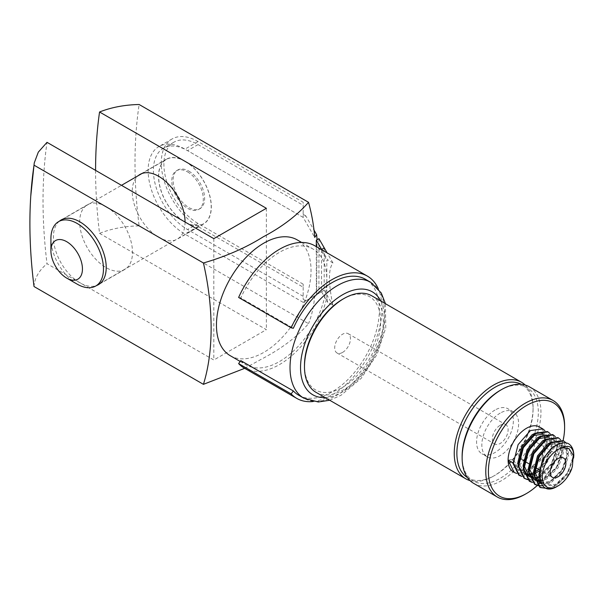 <?xml version="1.0" encoding="UTF-8"?>
<svg xmlns="http://www.w3.org/2000/svg" width="604" height="604" viewBox="0 0 604 604"><rect width="100%" height="100%" fill="white"/><g stroke="black" fill="none" stroke-linecap="round" stroke-linejoin="round"><path stroke-width="0.45" stroke-dasharray="3.02 2.27" d="M59.381 221.192A37.342 21.563 -120 0 0 55.953 251.581A37.342 21.563 -120 0 0 79.819 282.785A37.342 21.563 -120 0 0 96.534 285.549M106.093 206.636A37.342 21.563 -120 0 0 87.421 204.786A37.342 21.563 -120 0 0 81.699 234.707A37.342 21.563 -120 0 0 106.093 267.617A37.342 21.563 -120 0 0 124.764 269.467A37.342 21.563 -120 0 0 130.494 239.546A37.342 21.563 -120 0 0 106.093 206.636M188.863 171.136A22.295 12.873 60 0 1 203.427 190.781A22.295 12.873 60 0 1 200.007 208.652A22.295 12.873 60 0 1 188.863 207.542A22.295 12.873 60 0 1 174.299 187.897A22.295 12.873 60 0 1 177.712 170.034A22.295 12.873 60 0 1 188.863 171.136M187.55 171.891A22.295 12.873 60 0 1 202.113 191.543A22.295 12.873 60 0 1 198.693 209.407A22.295 12.873 60 0 1 187.55 208.304A22.295 12.873 60 0 1 172.986 188.659A22.295 12.873 60 0 1 176.398 170.789A22.295 12.873 60 0 1 187.55 171.891M185.05 222.03A37.342 21.563 60 0 1 177.319 239.131A37.342 21.563 60 0 1 158.648 237.281A37.342 21.563 60 0 1 134.783 206.07A37.342 21.563 60 0 1 138.203 175.681M184.922 161.125A37.342 21.563 -120 0 0 166.251 159.275A37.342 21.563 -120 0 0 160.521 189.195A37.342 21.563 -120 0 0 184.922 222.106A37.342 21.563 -120 0 0 203.593 223.956A37.342 21.563 -120 0 0 209.316 194.035A37.342 21.563 -120 0 0 184.922 161.125M184.922 161.276A37.161 21.457 60 0 1 209.195 194.02A37.161 21.457 60 0 1 203.503 223.797A37.161 21.457 60 0 1 184.922 221.955A37.161 21.457 60 0 1 160.641 189.211A37.161 21.457 60 0 1 166.342 159.433A37.161 21.457 60 0 1 184.922 161.276M244.688 368.327L263.238 358.195C282.008 348.274 297.108 336.76 308.531 323.661L139.131 225.858A475.642 274.609 -120 0 1 139.131 104.5M230.305 355.733A66.885 38.618 120 0 0 263.744 352.419A66.885 38.618 120 0 0 307.444 293.476A66.885 38.618 120 0 0 297.191 239.879M467.451 477.613A53.884 31.106 120 0 0 494.97 475.295L493.657 476.058A55.742 32.178 -60 0 1 470.01 480.61M342.574 299.32A53.884 31.106 -60 0 1 380.671 321.32A53.884 31.106 -60 0 1 342.574 387.307A53.884 31.106 -60 0 1 304.476 365.314M316.02 392.343A55.742 32.178 120 0 0 343.887 389.588A55.742 32.178 120 0 0 380.301 340.467A55.742 32.178 120 0 0 371.754 295.801M500.225 390.343A53.884 31.106 -60 0 1 538.33 412.343A53.884 31.106 -60 0 1 500.225 478.33A53.884 31.106 -60 0 1 462.128 456.337M473.672 483.366A55.742 32.178 120 0 0 501.539 480.61A55.742 32.178 120 0 0 537.953 431.49A55.742 32.178 120 0 0 529.414 386.824M526.507 440.407A11.151 6.433 -60 0 1 532.079 439.855A11.151 6.433 -60 0 1 533.785 448.787A11.151 6.433 -60 0 1 526.507 458.61A11.151 6.433 -60 0 1 520.927 459.161A11.151 6.433 -60 0 1 519.221 450.229A11.151 6.433 -60 0 1 526.507 440.407M500.225 413.098A26.01 15.017 120 0 0 483.238 436.02A26.01 15.017 120 0 0 487.224 456.866A26.01 15.017 120 0 0 500.225 455.575A26.01 15.017 120 0 0 517.22 432.653A26.01 15.017 120 0 0 513.234 411.807A26.01 15.017 120 0 0 500.225 413.098M494.97 410.063A26.01 15.017 120 0 0 477.983 432.985A26.01 15.017 120 0 0 481.969 453.831A26.01 15.017 120 0 0 494.97 452.539A26.01 15.017 120 0 0 511.966 429.618A26.01 15.017 120 0 0 507.979 408.78A26.01 15.017 120 0 0 494.97 410.063M548.93 488.613L554.095 486.673L567.752 473.325L573.574 458.119M547.383 488.402L553.438 486.296C569.844 478.564 579.493 448.681 568.409 443.668M537.658 485.563L538.043 485.654M542.769 485.752L548.84 483.638L562.498 470.289L568.545 452.539L565.986 442.875M534.517 484.174L548.183 483.26L561.841 469.912L567.888 452.162L563.154 440.633M532.403 482.528L543.585 480.603L557.243 467.254L563.29 449.504L560.625 439.712M529.263 481.139L542.928 480.225L556.586 466.877L562.634 449.127L557.9 437.598M527.149 479.493L527.526 479.591M530.44 479.855L534.163 479.266M534.306 479.221L536.344 478.504M526.869 479.206L537.673 477.19L551.331 463.842L557.379 446.092L552.645 434.563M521.894 476.458L533.075 474.54L546.733 461.192L552.781 443.442L550.116 433.642M518.753 475.069L532.418 474.163L546.076 460.807L552.124 443.057L547.39 431.535M539.145 477.122L551.988 464.219L558.036 446.477L555.37 436.677M516.639 473.43L527.821 471.505L541.478 458.157L547.526 440.407L544.861 430.607M513.498 472.034A26.01 15.017 120 0 0 526.507 470.743A26.01 15.017 120 0 0 544.884 439.591M544.748 436.254A26.01 15.017 120 0 0 539.508 426.983M557.492 486.228C563.607 482.49 568.304 476.828 571.565 469.248M240.769 360.603A66.885 38.618 120 0 0 246.07 364.831A66.885 38.618 120 0 0 279.516 361.524A66.885 38.618 120 0 0 326.809 279.599A66.885 38.618 120 0 0 312.955 248.984A66.885 38.618 120 0 0 279.516 252.298A66.885 38.618 120 0 0 240.769 297.953L293.325 328.289M298.618 395.175A66.885 38.618 120 0 0 332.064 391.86A66.885 38.618 120 0 0 375.764 332.917A66.885 38.618 120 0 0 365.511 279.32M244.212 368.055A70.6 40.762 120 0 0 279.516 364.559A70.6 40.762 120 0 0 326.809 298.059L327.693 302.37L332.947 305.405C328.289 283.178 328.289 269.022 332.947 262.929L327.693 259.894L326.809 261.147A70.6 40.762 120 0 0 314.812 245.768M313.083 401.524A70.6 40.762 120 0 0 332.064 394.895A70.6 40.762 120 0 0 378.24 288.667M326.809 298.059L326.809 261.147M240.769 297.953L238.618 297.455M318.927 238.64L318.927 293.257L316.3 294.775L324.182 290.222L318.927 293.257M324.182 247.746L324.182 290.222L332.947 305.405M525.193 385.035A55.742 32.178 -60 0 1 533.075 407.791A55.742 32.178 -60 0 1 493.657 476.058L494.97 475.295A53.884 31.106 120 0 0 533.075 409.308A53.884 31.106 120 0 0 521.312 384.31M540.61 482.234A53.884 31.106 120 0 0 563.102 440.603M564.604 425.994A55.742 32.178 -60 0 1 525.193 494.261M512.705 462.785L513.913 460.188L512.6 459.433L508.107 460.127M512.6 459.433L517.809 469.874L529.459 469.165L541.109 457.938L546.326 442.996L542.422 433.31L543.736 434.065L547.639 443.751L542.422 458.7L530.773 469.927L519.123 470.637L517.809 469.874M537.515 432.547L534.85 433.325M517.96 463.887L523.064 472.909L523.736 473.264M523.834 473.309L524.461 473.559M525.963 473.951L526.779 474.057M528.659 474.065L529.263 474.004M529.459 473.974L530.433 473.8M533.694 472.698L534.925 472.094M538.828 469.497L546.363 460.973L551.58 446.031L547.677 436.345M542.769 435.582L540.104 436.36M523.223 466.915L523.932 470.206M528.319 475.944L539.968 475.235L551.618 464.008L556.835 449.066L552.932 439.38L545.359 439.387M528.477 469.95L529.187 473.242M535.016 479.81L534.351 479.402L534.97 479.629M536.473 480.021L537.288 480.127M539.946 480.044L545.223 478.27L556.873 467.043L562.09 452.102L558.194 442.407L550.614 442.422M533.732 472.985L538.828 482.015M540.882 482.868L550.478 481.305L562.135 470.078L567.345 455.129L563.449 445.442L556.669 445.156M539.916 479.916L544.083 485.05L555.733 484.34L567.39 473.113L572.6 458.164L568.855 448.576M513.913 460.188L519.123 470.637M531.082 437.251L523.064 447.519L519.168 463.223L524.506 473.747M526.499 474.54L527.277 474.714M528.779 474.857L529.368 474.857M533.709 473.981L535.016 473.453M538.979 471.135L547.677 461.735L552.894 446.786L548.991 437.1M536.337 440.286L528.319 450.554L524.853 460.474M529.096 476.367L529.761 476.783M531.754 477.575L532.532 477.749M534.034 477.892L534.631 477.892M539.115 476.964L541.282 475.997L552.932 464.77L558.149 449.821L554.245 440.135L543.91 441.607L533.574 453.589L530.108 463.51M537.009 480.61L537.786 480.776M540.165 480.912L546.537 479.032L558.194 467.798L563.404 452.857L559.508 443.17L549.164 444.635L538.828 456.624L535.363 466.545M541.048 483.223L551.792 482.06L563.449 470.833L568.658 455.892L564.763 446.205L554.419 447.67L544.083 459.659L540.187 475.363L545.397 485.805L557.047 485.095L568.704 473.868L572.403 466.288M316.3 246.621L316.3 294.775M321.554 249.656L321.554 291.74L327.693 302.37M321.894 249.852L327.693 259.894M332.947 262.929L327.149 252.887M314.714 295.688L303.163 302.355L314.714 295.688C313.884 306.085 311.823 315.409 308.531 323.661M316.647 294.571L317.085 239.705M77.191 284.152A37.161 21.457 60 0 1 50.917 238.64M303.163 287.187L303.163 299.327L303.163 284.152L303.163 287.187L198.059 226.508A52.02 30.034 60 0 1 164.069 180.664A52.02 30.034 60 0 1 172.049 138.98A52.02 30.034 60 0 1 198.059 141.555L303.163 202.234L303.163 217.402L303.163 202.234M303.163 284.152L198.059 223.472A48.305 27.89 60 0 1 166.5 180.906A48.305 27.89 60 0 1 173.907 142.197A48.305 27.89 60 0 1 198.059 144.59L303.163 205.269M303.163 296.292L187.55 229.543A48.305 27.89 60 0 1 155.991 186.976A48.305 27.89 60 0 1 163.397 148.267A48.305 27.89 60 0 1 187.55 150.653L303.163 217.402L305.79 215.885L313.974 230.064M303.163 302.355L184.922 234.095A52.02 30.034 60 0 1 150.932 188.252A52.02 30.034 60 0 1 158.912 146.561A52.02 30.034 60 0 1 184.922 149.143L303.163 217.402L314.714 237.41M95.583 170.373A494.223 285.337 -120 0 0 99.554 233.355C111.453 228.682 124.643 226.183 139.131 225.858M99.554 233.355L266.372 329.663L213.824 360.007L47.006 263.691A494.223 285.337 -120 0 1 47.006 142.333M266.372 208.304L266.372 329.663M213.824 238.64L213.824 360.007M34.028 286.538C34.571 278.195 38.898 270.577 47.006 263.691M305.79 300.845L303.163 299.327M303.163 214.367L305.79 215.885M500.225 425.239A11.151 6.433 -60 0 1 505.805 424.68A11.151 6.433 -60 0 1 507.511 433.619A11.151 6.433 -60 0 1 500.225 443.442A11.151 6.433 -60 0 1 494.653 443.993A11.151 6.433 -60 0 1 492.947 435.061A11.151 6.433 -60 0 1 500.225 425.239M342.574 352.419A11.151 6.433 120 0 0 349.859 342.596A11.151 6.433 120 0 0 348.146 333.665A11.151 6.433 120 0 0 342.574 334.216A11.151 6.433 120 0 0 335.296 344.038A11.151 6.433 120 0 0 337.002 352.97A11.151 6.433 120 0 0 342.574 352.419M325.05 397.56A59.456 34.33 120 0 0 342.574 391.86A59.456 34.33 120 0 0 380.792 301.019M370.765 282.355A66.885 38.618 -60 0 1 381.018 335.952A66.885 38.618 -60 0 1 337.319 394.895A66.885 38.618 -60 0 1 303.872 398.21M198.059 144.59L187.55 150.653M198.059 223.472L187.55 229.543M198.059 141.555L184.922 149.143M198.059 226.508L184.922 234.095M87.421 204.786L61.147 219.954M200.007 208.652L198.693 209.407M166.251 159.275L139.969 174.443M100.256 283.404L203.503 223.797M329.709 400.248L341.034 395.265L361.215 378.308L377.077 354.412L385.752 327.995L385.45 303.706M532.079 439.855L563.607 458.059M487.224 456.866L481.969 453.831M240.173 361.426L246.07 364.831M301.653 242.461L312.955 248.984M513.234 411.807L507.979 408.78M520.927 459.161L523.396 460.588M524 460.935L524.657 461.313M528.651 463.623L535.22 467.413M539.161 469.686L552.464 477.364M533.075 409.308L533.075 407.791M524.378 473.672L523.064 472.909M529.633 476.707L529.104 476.405M554.245 440.135L552.932 439.38M534.887 479.742L534.366 479.433M559.508 443.17L558.187 442.407M564.763 446.205L563.449 445.442M545.397 485.805L544.083 485.05M63.095 219.041L121.487 185.33M141.925 173.529L166.342 159.433M203.593 223.956L177.319 239.131M177.712 170.034L176.398 170.789M173.907 142.197L163.397 148.267M172.049 138.98L158.912 146.561M124.764 269.467L98.49 284.635M348.146 333.665L505.805 424.68M337.002 352.97L494.653 443.993"/><path stroke-width="0.91" d="M96.534 285.549A37.342 21.563 -120 0 0 98.49 284.635A37.342 21.563 -120 0 0 104.213 254.714A37.342 21.563 -120 0 0 79.819 221.804A37.342 21.563 -120 0 0 61.147 219.954A37.342 21.563 -120 0 0 59.381 221.192M138.203 175.681A37.342 21.563 60 0 1 139.969 174.443A37.342 21.563 60 0 1 158.648 176.292A37.342 21.563 60 0 1 185.05 222.03M50.917 250.781L50.917 238.64A37.161 21.457 60 0 1 58.611 221.63A37.161 21.457 60 0 1 77.191 223.472A37.161 21.457 60 0 1 101.464 256.217A37.161 21.457 60 0 1 95.772 285.994A37.161 21.457 60 0 1 77.191 284.152L66.682 278.089A22.295 12.873 -120 0 0 82.446 268.984A22.295 12.873 -120 0 0 66.682 241.676A22.295 12.873 -120 0 0 50.917 250.781A22.295 12.873 -120 0 0 66.682 278.089L77.191 284.152M203.427 384.34C213.68 351.4 213.703 307.904 203.427 262.982C226.055 256.413 245.994 247.693 263.238 236.828C282.008 226.908 297.108 215.401 308.531 202.302L139.131 104.5C124.643 104.817 111.453 107.316 99.554 111.989L266.372 208.304L213.824 238.64L47.006 142.333L38.309 152.14L34.254 162.906L34.028 165.179A475.642 274.609 -120 0 0 30.759 196.179A475.642 274.609 -120 0 0 34.028 286.538L203.427 384.34L244.688 368.327M301.653 242.461L297.191 239.879A66.885 38.618 120 0 0 263.744 243.193A66.885 38.618 120 0 0 220.052 302.136A66.885 38.618 120 0 0 230.305 355.733L240.173 361.426M521.312 384.31A53.884 31.106 120 0 0 494.97 387.307A53.884 31.106 120 0 0 459.938 434.253A53.884 31.106 120 0 0 467.451 477.613M470.01 480.61A55.742 32.178 -60 0 1 465.79 478.813A55.742 32.178 -60 0 1 457.243 434.155A55.742 32.178 -60 0 1 493.657 385.035A55.742 32.178 -60 0 1 521.531 382.272A55.742 32.178 -60 0 1 525.193 385.035M304.476 366.832L304.476 365.314A53.884 31.106 -60 0 1 342.574 299.32L343.887 298.565A55.742 32.178 120 0 0 304.476 366.832A55.742 32.178 120 0 0 316.02 392.343L465.79 478.813M526.507 405.511A53.884 31.106 120 0 0 488.402 471.505A53.884 31.106 120 0 0 526.507 493.498L525.193 494.261A55.742 32.178 -60 0 1 497.319 497.024A55.742 32.178 -60 0 1 488.779 452.358A55.742 32.178 -60 0 1 525.193 403.238A55.742 32.178 -60 0 1 553.06 400.475A55.742 32.178 -60 0 1 564.604 425.994L564.604 427.511A53.884 31.106 120 0 0 526.507 405.511M462.128 457.855L462.128 456.337A53.884 31.106 -60 0 1 500.225 390.343L501.539 389.588A55.742 32.178 120 0 0 462.128 457.855A55.742 32.178 120 0 0 473.672 483.366L497.319 497.024M558.036 476.813A11.151 6.433 120 0 0 565.314 466.99A11.151 6.433 120 0 0 563.607 458.059A11.151 6.433 120 0 0 558.036 458.61A11.151 6.433 120 0 0 550.75 468.432A11.151 6.433 120 0 0 552.464 477.364A11.151 6.433 120 0 0 558.036 476.813M565.986 442.875L563.811 441.011L551.467 442.679L539.115 456.79L534.389 475.295L540.429 487.587L548.93 488.613M563.811 441.011L563.154 440.633L550.81 442.302L538.458 456.413L533.732 474.918L539.772 487.201L540.429 487.587M540.104 487.39L547.383 488.402M560.625 439.712L558.557 437.976L546.212 439.644L533.861 453.755L529.134 472.26L535.174 484.551L537.658 485.563M538.043 485.654L542.769 485.752M558.557 437.976L557.9 437.598L545.555 439.267L533.204 453.377L528.477 471.883L534.517 484.174L535.174 484.551M555.37 436.677L553.302 434.948L540.957 436.609L528.606 450.72L523.879 469.225L529.919 481.516L532.403 482.528M553.302 434.948L552.645 434.563L540.301 436.231L527.949 450.342L523.223 468.847L529.263 481.139L529.919 481.516M550.116 433.642L548.047 431.913L535.703 433.581L523.351 447.685L518.625 466.197L524.665 478.481L527.149 479.493M527.526 479.591L530.44 479.855M536.344 478.504L539.145 477.122M548.047 431.913L547.39 431.535L535.046 433.196L522.694 447.307L517.968 465.812L524.008 478.104L524.665 478.481M524.34 478.285L526.869 479.206M544.861 430.607L542.792 428.878L530.448 430.546L518.096 444.65L513.37 463.162L519.41 475.446L521.894 476.458M542.792 428.878L539.508 426.983A26.01 15.017 120 0 0 526.507 428.266A26.01 15.017 120 0 0 508.107 460.127L512.705 462.785L518.753 475.069L519.41 475.446M573.574 458.119L573.8 455.575A26.01 15.017 -60 0 0 568.409 443.668C564.876 441.969 560.678 442.634 555.823 445.676C534.412 457.734 534.6 500.361 557.492 486.228L558.036 485.918A22.295 12.873 120 0 0 571.565 469.248L572.403 466.288L573.279 455.393L569.028 448.666L563.985 447.692L561.879 447.836A22.295 12.873 120 0 0 558.036 449.504A22.295 12.873 120 0 0 542.271 476.813A22.295 12.873 120 0 0 558.036 485.918M544.884 439.591A26.01 15.017 120 0 0 544.748 436.254M238.618 363.585L291.166 393.921A70.6 40.762 120 0 0 296.76 398.391L244.212 368.055A70.6 40.762 120 0 1 238.618 363.585L240.769 360.603L293.325 390.939A66.885 38.618 120 0 0 298.618 395.175L303.872 398.21A66.885 38.618 -60 0 1 293.627 344.612A66.885 38.618 -60 0 1 337.319 285.669A66.885 38.618 -60 0 1 370.765 282.355L365.511 279.32A66.885 38.618 120 0 0 332.064 282.634A66.885 38.618 120 0 0 293.325 328.289L291.166 327.791L238.618 297.455A70.6 40.762 120 0 1 279.516 249.263A70.6 40.762 120 0 1 314.812 245.768L367.368 276.103A70.6 40.762 120 0 0 332.064 279.599A70.6 40.762 120 0 0 291.166 327.791M296.76 398.391A70.6 40.762 120 0 0 313.083 401.524M378.24 288.667A70.6 40.762 120 0 0 367.368 276.103M321.894 249.852L316.3 240.158L318.927 238.64L324.182 247.746L321.554 249.656M561.879 447.836C569.278 444.423 573.249 447.005 573.8 455.575M514.155 472.411L513.498 472.034A26.01 15.017 120 0 1 508.107 460.127L514.155 472.411L516.639 473.43M521.531 382.272L371.754 295.801A55.742 32.178 120 0 0 343.887 298.565L342.574 299.32M525.193 494.261L526.507 493.498A53.884 31.106 120 0 0 537.303 485.465M537.62 485.171A53.884 31.106 120 0 0 540.104 482.747M540.202 482.649A53.884 31.106 120 0 0 540.61 482.234M563.102 440.603A53.884 31.106 120 0 0 564.604 427.511M553.06 400.475L529.414 386.824A55.742 32.178 120 0 0 501.539 389.588L500.225 390.343M542.422 433.31L537.515 432.547M534.85 433.325L532.086 434.774L521.75 446.764L517.855 462.468L517.96 463.887M524.461 473.559L525.963 473.951M526.779 474.057L528.659 474.065M530.433 473.8L533.694 472.698M534.925 472.094L538.828 469.497M536.337 440.286L538.655 438.572L548.991 437.1L547.677 436.345L542.769 435.582M540.104 436.36L537.341 437.809L527.005 449.799L523.109 465.503L523.223 466.915M523.932 470.206L528.319 475.944L529.633 476.707M545.359 439.387L542.596 440.844L532.26 452.834L528.364 468.538L528.477 469.95M529.187 473.242L534.344 479.372L529.678 469.293L530.108 463.51M534.97 479.629L536.473 480.021M537.288 480.127L539.946 480.044M550.614 442.422L547.851 443.88L537.515 455.861L533.619 471.565L533.732 472.985M535.363 466.545L534.933 472.328L540.142 482.77L538.828 482.015L540.882 482.868M556.669 445.156L553.105 446.915L542.769 458.897L538.874 474.601L539.916 479.916M568.855 448.576L563.985 447.692M543.736 434.065L533.4 435.537L531.082 437.251M524.506 473.747L526.499 474.54M527.277 474.714L528.779 474.857M529.368 474.857L533.709 473.981M535.016 473.453L538.979 471.135M524.853 460.474L524.423 466.258L529.096 476.367M529.761 476.783L531.754 477.575M532.532 477.749L534.034 477.892M534.631 477.892L539.115 476.964M535.016 479.81L537.009 480.61M537.786 480.776L540.165 480.912M540.142 482.77L541.048 483.223M316.3 240.158L316.3 246.621M291.166 393.921L293.325 390.939M327.149 252.887L324.182 247.746M317.085 239.705L316.647 234.699L314.714 237.41C313.899 226.138 311.838 214.435 308.531 202.302M99.554 111.989A494.223 285.337 -120 0 0 95.583 170.373M313.974 230.064L316.647 234.699M34.028 165.179L203.427 262.982M380.792 301.019A59.456 34.33 120 0 0 342.574 294.775A59.456 34.33 120 0 0 301.502 356.677A59.456 34.33 120 0 0 325.05 397.56M95.772 285.994L100.256 283.404M303.872 398.21L318.316 401.992L329.709 400.248M523.396 460.588L524 460.935M524.657 461.313L528.651 463.623M535.22 467.413L539.161 469.686M534.887 479.742L533.574 478.98M385.45 303.706L381.267 292.993L370.765 282.355M58.611 221.63L63.095 219.041M121.487 185.33L141.925 173.529M34.254 162.906L30.759 196.179"/></g></svg>
